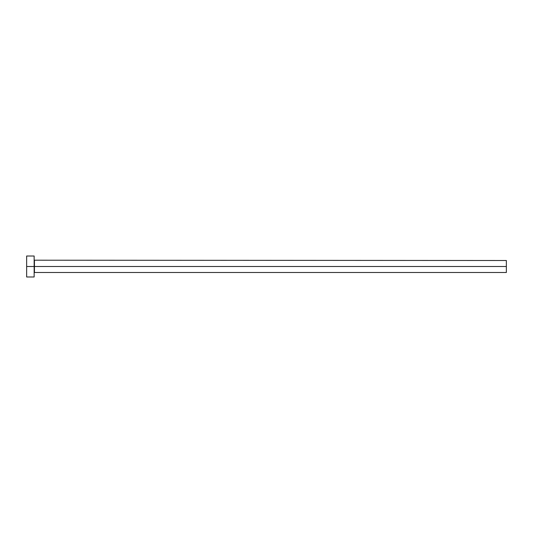 <?xml version="1.0" encoding="UTF-8"?>
<svg xmlns="http://www.w3.org/2000/svg" width="533" height="533" viewBox="0 0 533 533"><rect width="100%" height="100%" fill="white"/><g stroke="black" fill="none" stroke-linecap="round" stroke-linejoin="round"><path stroke-width="0.8" d="M26.65 276.993L26.65 256.007L26.65 266.5L506.35 266.5L506.35 272.496L506.35 266.5L34.445 266.5L34.445 260.504L34.445 266.5L26.65 266.5L26.65 276.993L34.145 276.993L34.145 256.007L34.145 276.993M34.145 272.796L34.445 266.5L34.445 272.496L506.35 272.496M506.35 266.5L506.35 260.504L506.35 266.5M506.35 260.504L34.145 260.204M26.65 256.007L34.145 256.007"/></g></svg>
